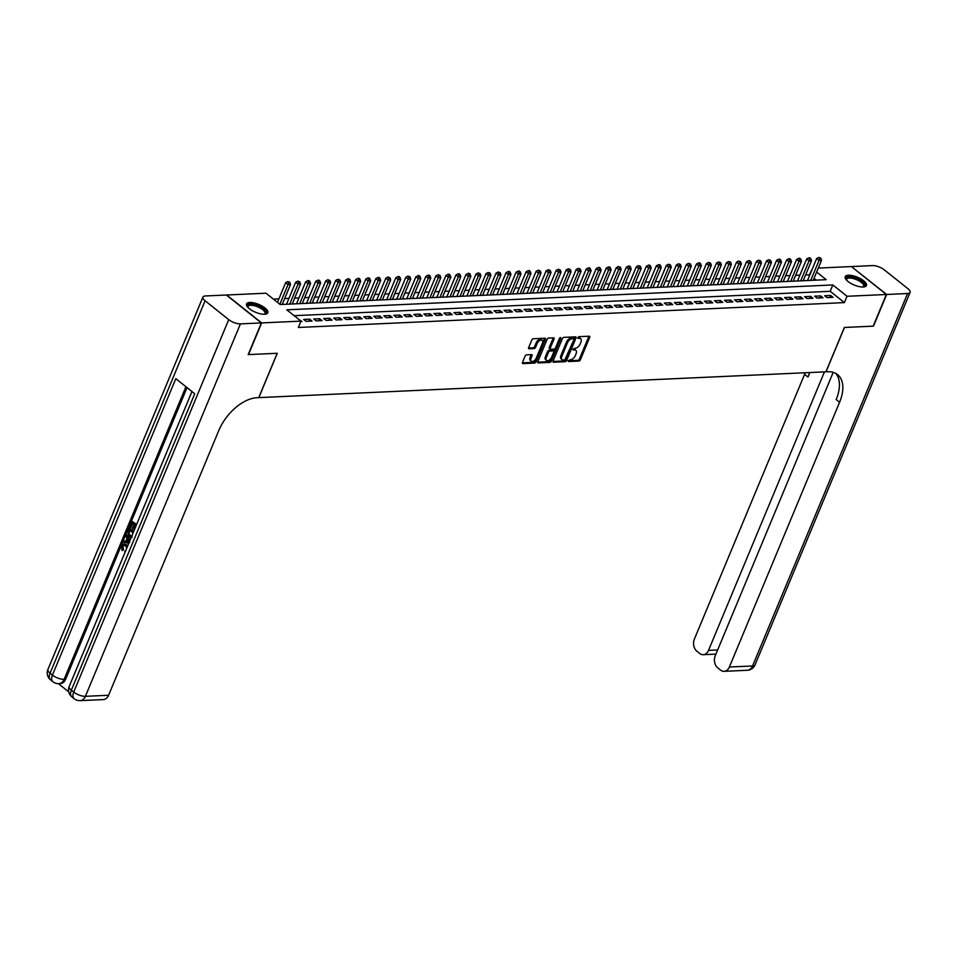 <?xml version="1.0" encoding="UTF-8"?>
<svg xmlns="http://www.w3.org/2000/svg" width="958" height="958" viewBox="0 0 958 958"><rect width="100%" height="100%" fill="white"/><g stroke="black" fill="none" stroke-linecap="round" stroke-linejoin="round"><path stroke-width="1.44" d="M568.094 360.711L568.417 361.549L578.871 361.07A1.449 0.826 128.6 0 0 580.368 359.789L589.685 337.408A1.449 0.826 128.6 0 0 589.601 336.318A1.449 0.826 128.6 0 0 589.218 336.21L578.764 336.677L577.77 338.342L579.398 338.354A4.634 2.646 128.6 0 1 580.632 338.713A4.634 2.646 128.6 0 1 580.883 342.198L580.117 344.066A4.634 2.646 128.6 0 1 575.303 348.185L572.908 349.143L572.956 349.909L574.584 349.921A4.634 2.646 128.6 0 1 575.818 350.281A4.634 2.646 128.6 0 1 576.069 353.765L575.303 355.622A4.634 2.646 128.6 0 1 570.489 359.741L568.094 360.711M249.81 302.477A11.508 4.227 -157.4 0 1 262.181 306.117A11.508 4.227 -157.4 0 1 267.809 312.787A11.508 4.227 -157.4 0 1 264.564 314.26A11.508 4.227 -157.4 0 1 252.205 310.62A11.508 4.227 -157.4 0 1 246.565 303.949A11.508 4.227 -157.4 0 1 249.81 302.477M848.465 275.233A11.508 4.227 -157.4 0 1 860.835 278.874A11.508 4.227 -157.4 0 1 866.463 285.544A11.508 4.227 -157.4 0 1 863.218 287.005A11.508 4.227 -157.4 0 1 850.848 283.376A11.508 4.227 -157.4 0 1 845.219 276.694A11.508 4.227 -157.4 0 1 848.465 275.233M526.601 354.855A1.449 0.826 128.6 0 0 525.104 356.136L522.493 362.423A1.449 0.826 128.6 0 0 522.577 363.501A1.449 0.826 128.6 0 0 522.96 363.621L534.564 363.094A1.449 0.826 128.6 0 0 536.061 361.801L545.377 339.419A1.449 0.826 128.6 0 0 545.294 338.33A1.449 0.826 128.6 0 0 544.91 338.222L533.307 338.749A1.449 0.826 128.6 0 0 531.81 340.042L528.648 347.622A1.449 0.826 128.6 0 0 528.732 348.712A1.449 0.826 128.6 0 0 529.115 348.82L534.085 348.592A1.449 0.826 128.6 0 0 535.582 347.311L537.151 343.551A3.868 2.215 128.6 0 1 542.192 340.401A3.868 2.215 128.6 0 1 542.408 343.311L536.276 358.041A3.868 2.215 128.6 0 1 531.235 361.19A3.868 2.215 128.6 0 1 531.019 358.28L532.037 355.825A1.449 0.826 128.6 0 0 531.953 354.735A1.449 0.826 128.6 0 0 531.57 354.628L526.601 354.855M818.3 268.072L851.375 266.563L886.366 294.489L873.181 326.163L844.369 327.468L825.916 371.812L258.828 397.618L277.281 353.286L248.481 354.592L261.666 322.918L226.675 295.004L266.001 293.208L280.179 304.524L826.227 279.676L816.659 272.036M886.366 294.489L847.04 296.273L832.849 284.957L286.801 309.817L300.992 321.134L261.666 322.918M300.992 321.134L298.357 327.468L844.405 302.608L847.04 296.273M553.077 361.022A1.449 0.826 128.6 0 0 553.161 362.112A1.449 0.826 128.6 0 0 553.544 362.232L565.148 361.693A1.449 0.826 128.6 0 0 566.645 360.412L575.962 338.03A1.449 0.826 128.6 0 0 575.89 336.941A1.449 0.826 128.6 0 0 575.495 336.833L563.891 337.36A1.449 0.826 128.6 0 0 562.394 338.641L553.077 361.022M549.856 362.399L538.252 362.926A1.449 0.826 128.6 0 1 537.869 362.807A1.449 0.826 128.6 0 1 537.785 361.729L547.102 339.348A1.449 0.826 128.6 0 1 548.599 338.054L553.568 337.827A1.449 0.826 128.6 0 1 553.952 337.935A1.449 0.826 128.6 0 1 554.035 339.024L550.251 348.101A1.449 0.826 128.6 0 0 550.335 349.191A1.449 0.826 128.6 0 0 550.718 349.299L554.011 349.155A1.449 0.826 128.6 0 0 555.52 347.862L559.448 338.414L560.777 337.587L560.825 338.354L551.353 361.106A1.449 0.826 128.6 0 1 549.856 362.399L548.91 361.645L537.666 362.148M827.017 297.615L833.029 297.351L830.67 295.459L824.658 295.735L827.017 297.615M817.006 298.07L823.018 297.806L820.647 295.914L814.635 296.19L817.006 298.07M806.983 298.537L812.995 298.261L810.636 296.369L804.624 296.645L806.983 298.537M796.96 298.992L802.972 298.716L800.613 296.824L794.601 297.1L796.96 298.992M786.949 299.447L792.961 299.171L790.59 297.279L784.578 297.555L786.949 299.447M776.926 299.902L782.937 299.626L780.578 297.734L774.567 298.01L776.926 299.902M766.903 300.357L772.914 300.082L770.555 298.189L764.544 298.465L766.903 300.357M756.892 300.812L762.903 300.537L760.532 298.656L754.521 298.92L756.892 300.812M746.869 301.267L752.88 300.992L750.521 299.112L744.51 299.387L746.869 301.267M736.846 301.722L742.857 301.447L740.498 299.567L734.487 299.842L736.846 301.722M726.835 302.177L732.846 301.902L730.475 300.022L724.464 300.297L726.835 302.177M716.812 302.632L722.823 302.357L720.464 300.477L714.452 300.752L716.812 302.632M706.788 303.087L712.8 302.824L710.441 300.932L704.429 301.207L706.788 303.087M696.777 303.542L702.789 303.279L700.418 301.387L694.406 301.662L696.777 303.542M686.754 304.009L692.766 303.734L690.407 301.842L684.395 302.117L686.754 304.009M676.731 304.464L682.743 304.189L680.384 302.297L674.372 302.572L676.731 304.464M666.72 304.919L672.732 304.644L670.361 302.752L664.349 303.027L666.72 304.919M656.697 305.374L662.708 305.099L660.337 303.207L654.326 303.482L656.697 305.374M646.674 305.83L652.685 305.554L650.326 303.662L644.315 303.937L646.674 305.83M636.663 306.285L642.674 306.009L640.303 304.129L634.292 304.393L636.663 306.285M626.64 306.74L632.651 306.464L630.28 304.584L624.269 304.848L626.64 306.74M616.617 307.195L622.628 306.919L620.269 305.039L614.258 305.315L616.617 307.195M606.606 307.65L612.617 307.374L610.246 305.494L604.235 305.77L606.606 307.65M596.583 308.105L602.594 307.829L600.223 305.949L594.211 306.225L596.583 308.105M586.559 308.56L592.571 308.296L590.212 306.404L584.2 306.68L586.559 308.56M576.536 309.015L582.548 308.751L580.189 306.859L574.177 307.135L576.536 309.015M566.525 309.482L572.537 309.206L570.166 307.314L564.154 307.59L566.525 309.482M556.502 309.937L562.514 309.662L560.155 307.769L554.143 308.045L556.502 309.937M546.479 310.392L552.491 310.117L550.131 308.225L544.12 308.5L546.479 310.392M536.468 310.847L542.479 310.572L540.108 308.68L534.097 308.955L536.468 310.847M526.445 311.302L532.456 311.027L530.097 309.135L524.086 309.41L526.445 311.302M516.422 311.757L522.433 311.482L520.074 309.602L514.063 309.865L516.422 311.757M506.411 312.212L512.422 311.937L510.051 310.057L504.04 310.32L506.411 312.212M496.388 312.667L502.399 312.392L500.04 310.512L494.029 310.787L496.388 312.667M486.365 313.122L492.376 312.847L490.017 310.967L484.006 311.242L486.365 313.122M476.354 313.577L482.365 313.302L479.994 311.422L473.982 311.697L476.354 313.577M466.33 314.032L472.342 313.769L469.983 311.877L463.971 312.152L466.33 314.032M456.307 314.487L462.319 314.224L459.96 312.332L453.948 312.607L456.307 314.487M446.296 314.954L452.308 314.679L449.937 312.787L443.925 313.062L446.296 314.954M436.273 315.41L442.285 315.134L439.926 313.242L433.914 313.517L436.273 315.41M426.25 315.865L432.262 315.589L429.902 313.697L423.891 313.973L426.25 315.865M416.239 316.32L422.25 316.044L419.879 314.152L413.868 314.428L416.239 316.32M406.216 316.775L412.227 316.499L409.856 314.607L403.845 314.883L406.216 316.775M396.193 317.23L402.204 316.954L399.845 315.074L393.834 315.338L396.193 317.23M386.182 317.685L392.193 317.409L389.822 315.529L383.811 315.793L386.182 317.685M376.159 318.14L382.17 317.864L379.799 315.984L373.788 316.26L376.159 318.14M366.136 318.595L372.147 318.319L369.788 316.439L363.777 316.715L366.136 318.595M356.125 319.05L362.136 318.774L359.765 316.894L353.753 317.17L356.125 319.05M346.101 319.505L352.113 319.23L349.742 317.349L343.73 317.625L346.101 319.505M336.078 319.96L342.09 319.697L339.731 317.805L333.719 318.08L336.078 319.96M326.055 320.427L332.067 320.152L329.708 318.26L323.696 318.535L326.055 320.427M316.044 320.882L322.056 320.607L319.685 318.715L313.673 318.99L316.044 320.882M306.021 321.337L312.033 321.062L309.674 319.17L303.662 319.445L306.021 321.337M844.405 302.608L830.215 291.292L294.166 315.685M300.8 321.577L302.01 321.517L299.136 319.649M809.809 275.006L805.642 274.862M799.93 275.126L795.631 275.317M789.907 275.581L785.608 275.772M779.896 276.036L775.585 276.227M769.873 276.491L765.574 276.682M759.85 276.946L755.551 277.137M749.839 277.401L745.528 277.592M739.815 277.856L735.516 278.048M729.792 278.311L725.493 278.515M719.781 278.766L715.47 278.97M709.758 279.221L705.459 279.425M699.735 279.676L695.436 279.88M689.724 280.143L685.413 280.335M679.701 280.598L675.402 280.79M669.678 281.053L665.379 281.245M659.667 281.508L655.356 281.7M649.644 281.963L645.345 282.155M639.621 282.418L635.322 282.61M629.61 282.873L625.299 283.065M619.587 283.329L615.275 283.52M609.563 283.784L605.264 283.987M599.552 284.239L595.241 284.442M589.529 284.694L585.218 284.897M579.506 285.149L575.207 285.352M569.495 285.616L565.184 285.807M559.472 286.071L555.161 286.262M549.449 286.526L545.15 286.717M539.426 286.981L535.127 287.172M529.415 287.436L525.104 287.628M519.392 287.891L515.093 288.083M509.369 288.346L505.07 288.538M499.358 288.801L495.046 288.993M489.334 289.256L485.035 289.46M479.311 289.711L475.012 289.915M469.3 290.166L464.989 290.37M459.277 290.621L454.978 290.825M449.254 291.088L444.955 291.28M439.243 291.543L434.932 291.735M429.22 291.998L424.921 292.19M419.197 292.453L414.898 292.645M409.186 292.909L404.875 293.1M399.163 293.364L394.864 293.555M389.14 293.819L384.841 294.01M379.129 294.274L374.817 294.465M369.105 294.729L364.806 294.932M359.082 295.184L354.783 295.387M349.071 295.639L344.76 295.842M339.048 296.094L334.737 296.297M329.025 296.561L324.726 296.752M319.014 297.016L314.703 297.208M308.991 297.471L304.68 297.663M298.968 297.926L294.669 298.118M288.945 298.381L284.646 298.573M278.934 298.836L273.365 299.088M816.228 280.131L814.013 278.371M809.402 274.695L812.588 268.336M830.215 291.292L832.849 284.957M830.67 295.459L829.82 297.495M820.647 295.914L819.808 297.95M810.636 296.369L809.785 298.405M800.613 296.824L799.762 298.86M790.59 297.279L789.751 299.315M780.578 297.734L779.728 299.77M770.555 298.189L769.705 300.225M760.532 298.656L759.694 300.68M750.521 299.112L749.671 301.135M740.498 299.567L739.648 301.59M730.475 300.022L729.637 302.057M720.464 300.477L719.614 302.512M710.441 300.932L709.591 302.968M700.418 301.387L699.58 303.423M690.407 301.842L689.556 303.878M680.384 302.297L679.533 304.333M670.361 302.752L669.51 304.788M660.337 303.207L659.499 305.243M650.326 303.662L649.476 305.698M640.303 304.129L639.453 306.153M630.28 304.584L629.442 306.608M620.269 305.039L619.419 307.063M610.246 305.494L609.396 307.53M600.223 305.949L599.385 307.985M590.212 306.404L589.362 308.44M580.189 306.859L579.339 308.895M570.166 307.314L569.327 309.35M560.155 307.769L559.304 309.805M550.131 308.225L549.281 310.26M540.108 308.68L539.27 310.715M530.097 309.135L529.247 311.17M520.074 309.602L519.224 311.625M510.051 310.057L509.213 312.08M500.04 310.512L499.19 312.536M490.017 310.967L489.167 313.003M479.994 311.422L479.156 313.458M469.983 311.877L469.133 313.913M459.96 312.332L459.11 314.368M449.937 312.787L449.098 314.823M439.926 313.242L439.075 315.278M429.902 313.697L429.052 315.733M419.879 314.152L419.041 316.188M409.856 314.607L409.018 316.643M399.845 315.074L398.995 317.098M389.822 315.529L388.972 317.553M379.799 315.984L378.961 318.008M369.788 316.439L368.938 318.475M359.765 316.894L358.915 318.93M349.742 317.349L348.904 319.385M339.731 317.805L338.881 319.84M329.708 318.26L328.857 320.295M319.685 318.715L318.846 320.75M309.674 319.17L308.823 321.205M575.818 350.281L574.872 349.526A4.634 2.646 128.6 0 0 573.638 349.167L574.584 349.921M572.884 349.203L573.638 349.167M580.632 338.713L579.686 337.958A4.634 2.646 128.6 0 0 578.452 337.599L579.398 338.354M577.698 337.635L578.452 337.599M568.07 360.771L577.925 360.316A1.449 0.826 128.6 0 0 579.422 359.034L588.739 336.653A1.449 0.826 128.6 0 0 588.859 336.222M552.958 361.453L564.202 360.938A1.449 0.826 128.6 0 0 565.699 359.657L575.016 337.276A1.449 0.826 128.6 0 0 575.135 336.845M564.789 360.004L574.022 339.455L573.962 338.701L572.261 338.689A4.634 2.646 128.6 0 0 567.459 342.808L561.879 356.232A4.634 2.646 128.6 0 0 562.13 359.717A4.634 2.646 128.6 0 0 563.364 360.076L564.789 360.004M562.13 359.717L561.184 358.963A4.634 2.646 128.6 0 1 560.933 355.478L566.513 342.054A4.634 2.646 128.6 0 1 571.315 337.935L572.752 337.863M550.335 349.191L549.389 348.437A1.449 0.826 128.6 0 1 549.305 347.347L553.089 338.27A1.449 0.826 128.6 0 0 553.209 337.839M559.723 337.97L550.407 360.352L551.353 361.106M546.335 357.526A3.868 2.215 128.6 0 0 546.551 360.436A3.868 2.215 128.6 0 0 551.592 357.286L553.76 352.089A1.449 0.826 128.6 0 0 553.676 350.999A1.449 0.826 128.6 0 0 553.293 350.891L550 351.047A1.449 0.826 128.6 0 0 548.491 352.328L546.335 357.526L545.389 356.771A3.868 2.215 128.6 0 0 545.605 359.681L546.551 360.436M552.922 350.604A1.449 0.826 128.6 0 0 552.73 350.245A1.449 0.826 128.6 0 0 552.347 350.137L553.293 350.891M545.389 356.771L547.545 351.574A1.449 0.826 128.6 0 1 549.054 350.293L552.347 350.137M548.91 361.645A1.449 0.826 128.6 0 0 550.407 360.352M531.235 361.19L530.289 360.436A3.868 2.215 128.6 0 1 530.073 357.526L531.091 355.071A1.449 0.826 128.6 0 0 531.211 354.64M542.192 340.401L541.246 339.647A3.868 2.215 128.6 0 0 536.205 342.796L537.151 343.551M528.529 348.053L533.139 347.838A1.449 0.826 128.6 0 0 534.636 346.556L536.205 342.796M522.373 362.843L533.618 362.34A1.449 0.826 128.6 0 0 535.115 361.046L544.431 338.665A1.449 0.826 128.6 0 0 544.551 338.234M813.222 280.263L821.545 260.289L819.042 260.408L816.671 258.516L807.51 280.526M819.761 258.157L820.766 258.109L818.815 257.403L819.761 258.157L819.042 260.408L810.719 280.383M820.766 258.109L821.545 260.289M816.671 258.516L818.815 257.403M846.453 280.023A9.963 3.652 -157.4 0 1 846.417 279.952A9.963 3.652 -157.4 0 1 846.513 277.88A9.963 3.652 -157.4 0 1 858.081 279.317A9.963 3.652 -157.4 0 1 864.332 286.394A9.963 3.652 -157.4 0 1 863.314 286.981A9.963 3.652 -157.4 0 1 863.242 287.005M863.014 287.017A9.221 3.389 22.6 0 0 863.409 286.705A9.221 3.389 22.6 0 0 863.673 286.31A9.221 3.389 22.6 0 0 857.039 279.892A9.221 3.389 22.6 0 0 846.908 278.826A9.221 3.389 22.6 0 0 846.644 279.221A9.221 3.389 22.6 0 0 846.609 280.179M866.08 286.095A11.436 4.203 22.6 0 0 857.206 278.335A11.436 4.203 22.6 0 0 845.184 277.245A11.436 4.203 22.6 0 0 845.1 277.353M247.799 307.267A9.963 3.652 -157.4 0 1 247.763 307.195A9.963 3.652 -157.4 0 1 247.859 305.123A9.963 3.652 -157.4 0 1 259.438 306.572A9.963 3.652 -157.4 0 1 265.677 313.637A9.963 3.652 -157.4 0 1 264.659 314.236A9.963 3.652 -157.4 0 1 264.588 314.248M264.372 314.26A9.221 3.389 22.6 0 0 264.755 313.961A9.221 3.389 22.6 0 0 265.019 313.553A9.221 3.389 22.6 0 0 258.397 307.147A9.221 3.389 22.6 0 0 248.254 306.069A9.221 3.389 22.6 0 0 247.99 306.476A9.221 3.389 22.6 0 0 247.954 307.434M267.438 313.338A11.436 4.203 22.6 0 0 258.552 305.578A11.436 4.203 22.6 0 0 246.541 304.488A11.436 4.203 22.6 0 0 246.446 304.596M886.665 294.477L873.48 326.139L844.477 327.468L826.024 371.8L827.724 371.728A36.883 21.1 -51.4 0 1 837.543 374.566A36.883 21.1 -51.4 0 1 839.591 402.252L729.373 667.019L752.569 665.966L907.597 293.519L886.665 294.477L851.59 266.743M824.455 371.872L708.525 650.374A8.85 6.49 -92.6 0 1 703.256 654.697A8.85 6.49 -92.6 0 1 699.687 653.452L696.897 651.224A8.85 6.49 -92.6 0 1 694.382 639.094L804.588 374.339A36.883 21.1 -51.4 0 0 805.223 372.746M809.618 372.554A36.883 21.1 -51.4 0 1 808.001 377.045L809.881 372.542M907.597 293.519A8.85 3.245 22.6 0 0 910.1 292.394A8.85 3.245 22.6 0 0 907.945 288.717L884.294 269.857A8.85 3.245 22.6 0 0 872.606 265.594L851.674 266.552M833.209 372.339L715.243 655.739A8.85 6.49 -92.6 0 0 717.746 667.858L720.536 670.085A8.85 6.49 -92.6 0 0 724.104 671.33A8.85 6.49 -92.6 0 0 729.373 667.019M835.711 373.357A36.883 21.1 -51.4 0 1 836.178 399.534L839.591 402.252M124.073 545.174L122.971 546.371L123.51 549.641L122.073 550.599L121.474 545.988L123.702 543.976L127.713 545.892M124.097 544L126.695 544.791M125.019 552.359L124.708 551.018L125.582 551.006M128.779 543.318L123.187 542.108L123.666 540.971L125.761 541.498L127.115 538.252L125.726 536.001L127.007 534.827L130.108 540.132M123.666 540.971L125.857 541.282M135.988 526.014L134.683 524.972L133.018 528.96L132.36 528.445L134.024 524.445L132.06 522.876L130.192 527.355L129.546 526.84L131.857 521.284L136.647 524.433M135.27 525.439L133.821 528.924L133.018 528.96M132.659 523.343L130.995 527.319L130.192 527.355M187.026 387.607L65.611 679.282A8.85 6.49 87.4 0 1 60.342 683.593L58.833 683.665A8.85 6.49 -92.6 0 0 64.114 679.354L65.611 679.282M58.426 683.677L68.725 691.892M132.024 537.486L129.21 536.827L127.797 531.019L128.935 528.301L129.737 528.265L133.725 531.451M261.366 322.93L226.363 295.016L205.431 295.962A8.85 3.245 22.6 0 0 202.928 297.088A8.85 3.245 22.6 0 0 205.096 300.764L228.734 319.637A8.85 3.245 22.6 0 0 240.422 323.888L261.366 322.93L248.182 354.604L277.185 353.286L258.732 397.618L257.019 397.702A36.883 21.1 128.6 0 0 218.795 430.513L108.589 695.269A8.85 6.49 87.4 0 1 103.308 699.591L80.113 700.645A8.85 6.49 -92.6 0 0 85.394 696.334L108.589 695.269M240.422 323.888L85.394 696.334A8.85 3.245 -157.4 0 1 73.706 692.071L71.335 690.191L194.737 393.75L175.817 378.661L52.427 675.091L50.055 673.211A8.85 3.245 -157.4 0 1 47.9 669.534L202.928 297.088M131.857 521.284L136.431 524.936M128.935 528.301L133.521 531.953M133.066 533.031L129.138 529.894L128.492 531.462L128.144 533.57L129.665 535.761L132.228 536.085M131.282 536.48L128.947 533.534L129.737 530.361M128.492 531.462L129.294 531.427M128.144 533.57L128.947 533.534M129.665 535.761L130.468 535.726M126.205 534.863L129.773 540.947M128.887 541.126L127.642 539.103L126.552 541.689L129.713 542.491L128.887 541.126M128.109 539.869L127.354 541.653L129.27 542.144M126.552 541.689L127.354 541.653M126.851 547.952L125.45 545.892L123.654 545.138L122.169 546.419L122.971 546.371M122.169 546.419L122.708 549.676L123.51 549.641M124.708 551.018L125.534 551.125M125.893 544.827L127.354 546.755M122.708 549.676L122.073 550.599M803.211 280.718L811.522 260.744L809.019 260.863L806.648 258.971L797.487 280.981M809.75 258.612L810.743 258.564L809.797 257.81L808.803 257.858L809.75 258.612L809.019 260.863L800.696 280.838M810.743 258.564L811.522 260.744M806.648 258.971L808.803 257.858M793.188 281.185L801.499 261.199L798.996 261.318L796.637 259.426L787.476 281.436M799.726 259.067L800.732 259.019L799.786 258.265L798.78 258.313L799.726 259.067L798.996 261.318L790.685 281.293M800.732 259.019L801.499 261.199M796.637 259.426L798.78 258.313M783.165 281.64L791.488 261.654L788.985 261.774L786.614 259.881L777.453 281.892M789.703 259.522L790.709 259.474L789.763 258.72L788.757 258.768L789.703 259.522L788.985 261.774L780.662 281.748M790.709 259.474L791.488 261.654M786.614 259.881L788.757 258.768M773.154 282.095L781.465 262.109L778.962 262.229L776.591 260.337L767.43 282.347M779.692 259.977L780.686 259.941L779.74 259.187L778.746 259.223L779.692 259.977L778.962 262.229L770.639 282.203M780.686 259.941L781.465 262.109M776.591 260.337L778.746 259.223M763.131 282.55L771.441 262.576L768.939 262.684L766.58 260.804L757.419 282.814M769.669 260.432L770.675 260.396L768.723 259.678L769.669 260.432L768.939 262.684L760.628 282.658M770.675 260.396L771.441 262.576M766.58 260.804L768.723 259.678M753.108 283.005L761.43 263.031L758.916 263.139L756.557 261.259L747.396 283.269M759.646 260.899L760.652 260.851L758.7 260.133L759.646 260.899L758.916 263.139L750.605 283.113M760.652 260.851L761.43 263.031M756.557 261.259L758.7 260.133M743.097 283.46L751.407 263.486L748.905 263.594L746.533 261.714L737.373 283.724M749.635 261.354L750.629 261.306L748.689 260.6L749.635 261.354L748.905 263.594L740.582 283.568M750.629 261.306L751.407 263.486M746.533 261.714L748.689 260.6M733.074 283.915L741.384 263.941L738.881 264.049L736.522 262.169L727.361 284.179M739.612 261.809L740.618 261.762L738.666 261.055L739.612 261.809L738.881 264.049L730.571 284.035M740.618 261.762L741.384 263.941M736.522 262.169L738.666 261.055M723.05 284.37L731.373 264.396L728.858 264.504L726.499 262.624L717.338 284.634M729.589 262.264L730.595 262.217L728.643 261.51L729.589 262.264L728.858 264.504L720.548 284.49M730.595 262.217L731.373 264.396M726.499 262.624L728.643 261.51M713.039 284.825L721.35 264.851L718.847 264.959L716.476 263.079L707.315 285.089M719.578 262.72L720.572 262.672L718.632 261.965L719.578 262.72L718.847 264.959L710.525 284.945M720.572 262.672L721.35 264.851M716.476 263.079L718.632 261.965M703.016 285.28L711.327 265.306L708.824 265.426L706.465 263.534L697.304 285.544M709.555 263.175L710.561 263.127L708.609 262.42L709.555 263.175L708.824 265.426L700.514 285.4M710.561 263.127L711.327 265.306M706.465 263.534L708.609 262.42M692.993 285.735L701.316 265.761L698.801 265.881L696.442 263.989L687.281 285.999M699.532 263.63L700.538 263.582L699.591 262.827L698.586 262.875L699.532 263.63L698.801 265.881L690.49 285.855M700.538 263.582L701.316 265.761M696.442 263.989L698.586 262.875M682.97 286.191L691.293 266.216L688.79 266.336L686.419 264.444L677.258 286.454M689.509 264.085L690.514 264.037L688.574 263.33L689.509 264.085L688.79 266.336L680.467 286.31M690.514 264.037L691.293 266.216M686.419 264.444L688.574 263.33M672.959 286.658L681.27 266.671L678.767 266.791L676.408 264.899L667.247 286.909M679.497 264.54L680.491 264.492L678.551 263.785L679.497 264.54L678.767 266.791L670.456 286.765M680.491 264.492L681.27 266.671M676.408 264.899L678.551 263.785M662.936 287.113L671.259 267.126L668.744 267.246L666.385 265.354L657.224 287.364M669.474 264.995L670.48 264.947L668.528 264.24L669.474 264.995L668.744 267.246L660.433 287.22M670.48 264.947L671.259 267.126M666.385 265.354L668.528 264.24M652.913 287.568L661.236 267.581L658.733 267.701L656.362 265.809L647.201 287.819M659.451 265.45L660.457 265.414L659.511 264.659L658.505 264.695L659.451 265.45L658.733 267.701L650.41 287.675M660.457 265.414L661.236 267.581M656.362 265.809L658.505 264.695M642.902 288.023L651.212 268.048L648.71 268.156L646.351 266.276L637.178 288.286M649.44 265.905L650.434 265.869L649.488 265.115L648.494 265.15L649.44 265.905L648.71 268.156L640.399 288.13M650.434 265.869L651.212 268.048M646.351 266.276L648.494 265.15M632.879 288.478L641.189 268.503L638.687 268.611L636.328 266.731L627.167 288.741M639.417 266.372L640.423 266.324L638.471 265.606L639.417 266.372L638.687 268.611L630.376 288.586M640.423 266.324L641.189 268.503M636.328 266.731L638.471 265.606M622.856 288.933L631.178 268.959L628.676 269.066L626.304 267.186L617.144 289.196M629.394 266.827L630.4 266.779L629.454 266.025L628.448 266.073L629.394 266.827L628.676 269.066L620.353 289.041M630.4 266.779L631.178 268.959M626.304 267.186L628.448 266.073M612.845 289.388L621.155 269.414L618.652 269.521L616.293 267.641L607.121 289.651M619.383 267.282L620.377 267.234L618.437 266.528L619.383 267.282L618.652 269.521L610.342 289.508M620.377 267.234L621.155 269.414M616.293 267.641L618.437 266.528M602.822 289.843L611.132 269.869L608.629 269.976L606.27 268.096L597.109 290.106M609.36 267.737L610.366 267.689L609.42 266.935L608.414 266.983L609.36 267.737L608.629 269.976L600.319 289.963M610.366 267.689L611.132 269.869M606.27 268.096L608.414 266.983M592.798 290.298L601.121 270.324L598.618 270.431L596.247 268.551L587.086 290.561M599.337 268.192L600.343 268.144L599.397 267.39L598.391 267.438L599.337 268.192L598.618 270.431L590.296 290.418M600.343 268.144L601.121 270.324M596.247 268.551L598.391 267.438M582.787 290.753L591.098 270.779L588.595 270.898L586.224 269.006L577.063 291.016M589.326 268.647L590.32 268.599L589.374 267.845L588.38 267.893L589.326 268.647L588.595 270.898L580.285 290.873M590.32 268.599L591.098 270.779M586.224 269.006L588.38 267.893M572.764 291.208L581.075 271.234L578.572 271.353L576.213 269.461L567.052 291.471M579.303 269.102L580.308 269.054L578.357 268.348L579.303 269.102L578.572 271.353L570.261 291.328M580.308 269.054L581.075 271.234M576.213 269.461L578.357 268.348M562.741 291.663L571.064 271.689L568.561 271.809L566.19 269.916L557.029 291.927M569.28 269.557L570.285 269.509L568.334 268.803L569.28 269.557L568.561 271.809L560.238 291.783M570.285 269.509L571.064 271.689M566.19 269.916L568.334 268.803M552.73 292.13L561.041 272.144L558.538 272.264L556.167 270.372L547.006 292.382M559.268 270.012L560.262 269.964L558.322 269.258L559.268 270.012L558.538 272.264L550.215 292.238M560.262 269.964L561.041 272.144M556.167 270.372L558.322 269.258M542.707 292.585L551.018 272.599L548.515 272.719L546.156 270.827L536.995 292.837M549.245 270.467L550.251 270.419L548.299 269.713L549.245 270.467L548.515 272.719L540.204 292.693M550.251 270.419L551.018 272.599M546.156 270.827L548.299 269.713M532.684 293.04L541.007 273.054L538.504 273.174L536.133 271.282L526.972 293.292M539.222 270.922L540.228 270.886L538.276 270.168L539.222 270.922L538.504 273.174L530.181 293.148M540.228 270.886L541.007 273.054M536.133 271.282L538.276 270.168M522.673 293.495L530.983 273.521L528.481 273.629L526.11 271.749L516.949 293.747M529.211 271.377L530.205 271.342L529.259 270.587L528.265 270.623L529.211 271.377L528.481 273.629L520.158 293.603M530.205 271.342L530.983 273.521M526.11 271.749L528.265 270.623M512.65 293.95L520.96 273.976L518.458 274.084L516.099 272.204L506.938 294.214M519.188 271.832L520.194 271.797L519.248 271.042L518.242 271.078L519.188 271.832L518.458 274.084L510.147 294.058M520.194 271.797L520.96 273.976M516.099 272.204L518.242 271.078M502.627 294.405L510.949 274.431L508.435 274.539L506.075 272.659L496.915 294.669M509.165 272.3L510.171 272.252L509.225 271.497L508.219 271.545L509.165 272.3L508.435 274.539L500.124 294.513M510.171 272.252L510.949 274.431M506.075 272.659L508.219 271.545M492.616 294.86L500.926 274.886L498.423 274.994L496.052 273.114L486.892 295.124M499.154 272.755L500.148 272.707L498.208 272L499.154 272.755L498.423 274.994L490.101 294.98M500.148 272.707L500.926 274.886M496.052 273.114L498.208 272M482.593 295.315L490.903 275.341L488.4 275.449L486.041 273.569L476.88 295.579M489.131 273.21L490.137 273.162L488.185 272.455L489.131 273.21L488.4 275.449L480.09 295.435M490.137 273.162L490.903 275.341M486.041 273.569L488.185 272.455M472.569 295.771L480.892 275.796L478.377 275.904L476.018 274.024L466.857 296.034M479.108 273.665L480.114 273.617L478.162 272.91L479.108 273.665L478.377 275.904L470.067 295.89M480.114 273.617L480.892 275.796M476.018 274.024L478.162 272.91M462.558 296.226L470.869 276.251L468.366 276.371L465.995 274.479L456.834 296.489M469.097 274.12L470.091 274.072L469.145 273.317L468.151 273.365L469.097 274.12L468.366 276.371L460.044 296.345M470.091 274.072L470.869 276.251M465.995 274.479L468.151 273.365M452.535 296.681L460.846 276.706L458.343 276.826L455.984 274.934L446.823 296.944M459.074 274.575L460.079 274.527L459.133 273.772L458.128 273.82L459.074 274.575L458.343 276.826L450.032 296.8M460.079 274.527L460.846 276.706M455.984 274.934L458.128 273.82M442.512 297.136L450.835 277.161L448.32 277.281L445.961 275.389L436.8 297.399M449.051 275.03L450.056 274.982L449.11 274.228L448.104 274.275L449.051 275.03L448.32 277.281L440.009 297.255M450.056 274.982L450.835 277.161M445.961 275.389L448.104 274.275M432.489 297.603L440.812 277.616L438.309 277.736L435.938 275.844L426.777 297.854M439.027 275.485L440.033 275.437L438.093 274.73L439.027 275.485L438.309 277.736L429.986 297.71M440.033 275.437L440.812 277.616M435.938 275.844L438.093 274.73M422.478 298.058L430.789 278.071L428.286 278.191L425.927 276.299L416.766 298.309M429.016 275.94L430.01 275.892L429.076 275.138L428.07 275.185L429.016 275.94L428.286 278.191L419.975 298.166M430.01 275.892L430.789 278.071M425.927 276.299L428.07 275.185M412.455 298.513L420.778 278.527L418.263 278.646L415.904 276.754L406.743 298.764M418.993 276.395L419.999 276.359L419.053 275.593L418.047 275.641L418.993 276.395L418.263 278.646L409.952 298.621M419.999 276.359L420.778 278.527M415.904 276.754L418.047 275.641M402.432 298.968L410.754 278.994L408.252 279.101L405.881 277.209L396.72 299.219M408.97 276.85L409.976 276.814L408.024 276.096L408.97 276.85L408.252 279.101L399.929 299.076M409.976 276.814L410.754 278.994M405.881 277.209L408.024 276.096M392.421 299.423L400.731 279.449L398.229 279.556L395.87 277.676L386.697 299.686M398.959 277.305L399.953 277.269L399.007 276.515L398.013 276.551L398.959 277.305L398.229 279.556L389.918 299.531M399.953 277.269L400.731 279.449M395.87 277.676L398.013 276.551M382.398 299.878L390.72 279.904L388.206 280.011L385.846 278.131L376.686 300.141M388.936 277.772L389.942 277.724L387.99 277.018L388.936 277.772L388.206 280.011L379.895 299.986M389.942 277.724L390.72 279.904M385.846 278.131L387.99 277.018M372.375 300.333L380.697 280.359L378.194 280.466L375.823 278.586L366.663 300.596M378.913 278.227L379.919 278.179L378.973 277.425L377.967 277.473L378.913 278.227L378.194 280.466L369.872 300.453M379.919 278.179L380.697 280.359M375.823 278.586L377.967 277.473M362.364 300.788L370.674 280.814L368.171 280.922L365.812 279.041L356.639 301.052M368.902 278.682L369.896 278.634L368.95 277.88L367.956 277.928L368.902 278.682L368.171 280.922L359.861 300.908M369.896 278.634L370.674 280.814M365.812 279.041L367.956 277.928M352.34 301.243L360.651 281.269L358.148 281.377L355.789 279.497L346.628 301.507M358.879 279.137L359.885 279.089L358.939 278.335L357.933 278.383L358.879 279.137L358.148 281.377L349.838 301.363M359.885 279.089L360.651 281.269M355.789 279.497L357.933 278.383M342.317 301.698L350.64 281.724L348.137 281.844L345.766 279.952L336.605 301.962M348.856 279.592L349.862 279.544L348.916 278.79L347.91 278.838L348.856 279.592L348.137 281.844L339.815 301.818M349.862 279.544L350.64 281.724M345.766 279.952L347.91 278.838M332.306 302.153L340.617 282.179L338.114 282.299L335.743 280.407L326.582 302.417M338.845 280.047L339.839 279.999L337.899 279.293L338.845 280.047L338.114 282.299L329.803 302.273M339.839 279.999L340.617 282.179M335.743 280.407L337.899 279.293M322.283 302.608L330.594 282.634L328.091 282.754L325.732 280.862L316.571 302.872M328.822 280.502L329.827 280.454L327.875 279.748L328.822 280.502L328.091 282.754L319.78 302.728M329.827 280.454L330.594 282.634M325.732 280.862L327.875 279.748M312.26 303.063L320.583 283.089L318.08 283.209L315.709 281.317L306.548 303.327M318.798 280.957L319.804 280.91L318.858 280.155L317.852 280.203L318.798 280.957L318.08 283.209L309.757 303.183M319.804 280.91L320.583 283.089M315.709 281.317L317.852 280.203M302.249 303.53L310.56 283.544L308.057 283.664L305.686 281.772L296.525 303.782M308.787 281.413L309.781 281.365L308.835 280.61L307.841 280.658L308.787 281.413L308.057 283.664L299.734 303.638M309.781 281.365L310.56 283.544M305.686 281.772L307.841 280.658M292.226 303.985L300.537 283.999L298.034 284.119L295.675 282.227L286.514 304.237M298.764 281.868L299.77 281.82L297.818 281.113L298.764 281.868L298.034 284.119L289.723 304.093M299.77 281.82L300.537 283.999M295.675 282.227L297.818 281.113M282.203 304.44L290.525 284.466L288.023 284.574L285.652 282.682L277.461 302.357M288.741 282.323L289.747 282.287L287.795 281.568L288.741 282.323L288.023 284.574L279.832 304.249M289.747 282.287L290.525 284.466M285.652 282.682L287.795 281.568M588.739 336.653L589.685 337.408M579.422 359.034L580.368 359.789M577.925 360.316L578.871 361.07M575.016 337.276L575.962 338.03M565.699 359.657L566.645 360.412M564.202 360.938L565.148 361.693M571.315 337.935L572.261 338.689M566.513 342.054L567.459 342.808M560.933 355.478L561.879 356.232M553.089 338.27L554.035 339.024M549.305 347.347L550.251 348.101M560.011 337.707L560.825 338.354M549.054 350.293L550 351.047M547.545 351.574L548.491 352.328M531.091 355.071L532.037 355.825M530.073 357.526L531.019 358.28M534.636 346.556L535.582 347.311M533.139 347.838L534.085 348.592M544.431 338.665L545.377 339.419M535.115 361.046L536.061 361.801M533.618 362.34L534.564 363.094M808.001 377.045L804.588 374.339M708.525 650.374L717.638 649.967M752.569 665.966A8.85 6.49 87.4 0 1 747.3 670.277A8.85 8.85 0 0 0 755.072 664.84A8.85 3.245 -157.4 0 1 752.569 665.966M205.096 300.764L50.055 673.211A8.85 5.065 128.6 0 0 50.546 679.857L52.918 681.737A8.85 5.065 -51.4 0 1 52.427 675.091A8.85 3.245 -157.4 0 0 64.114 679.354L185.924 386.721M191.959 391.547L69.18 686.515A8.85 3.245 -157.4 0 0 71.335 690.191A8.85 5.065 128.6 0 0 71.826 696.837L74.197 698.717A8.85 5.065 -51.4 0 1 73.706 692.071L228.734 319.637M128.36 542.144L129.162 542.108M573.016 337.946L573.962 338.701M552.73 350.245L553.676 350.999M703.256 654.697L715.913 654.11M724.104 671.33L747.3 670.277M755.072 664.84L910.1 292.394M69.18 686.515A8.85 8.85 0 0 0 71.826 696.837M74.197 698.717A8.85 8.85 0 0 0 80.113 700.645M47.9 669.534A8.85 8.85 0 0 0 50.546 679.857M52.918 681.737A8.85 8.85 0 0 0 58.833 683.665M124.492 543.94L123.702 543.976"/></g></svg>
